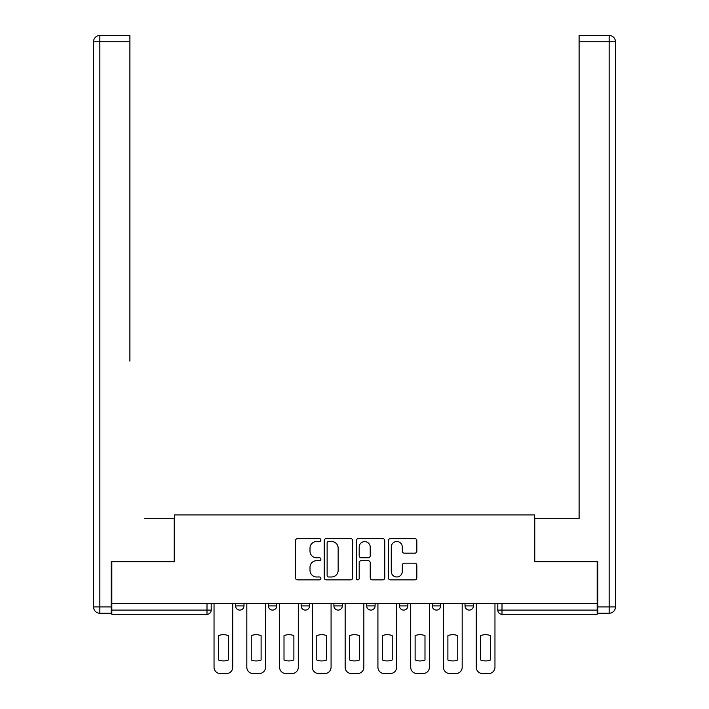 <?xml version="1.0" encoding="UTF-8"?>
<svg xmlns="http://www.w3.org/2000/svg" width="709" height="709" viewBox="0 0 709 709"><rect width="100%" height="100%" fill="white"/><g stroke="black" fill="none" stroke-linecap="round" stroke-linejoin="round"><path stroke-width="1.06" d="M320.885 540.072A1.445 1.445 0 0 0 319.44 538.627L297.523 538.627A2.065 2.065 0 0 0 295.467 540.692L295.467 577.808A2.065 2.065 0 0 0 297.523 579.873L319.44 579.873A1.445 1.445 0 0 0 320.885 578.429A1.445 1.445 0 0 0 319.44 576.984L316.604 576.984A6.603 6.603 0 0 1 310.001 570.39L310.001 567.297A6.603 6.603 0 0 1 316.604 560.695L319.44 560.695A1.445 1.445 0 0 0 320.885 559.25A1.445 1.445 0 0 0 319.44 557.806L316.604 557.806A6.603 6.603 0 0 1 310.001 551.212L310.001 548.11A6.603 6.603 0 0 1 316.604 541.516L319.44 541.516A1.445 1.445 0 0 0 320.885 540.072M432.242 603.581L432.242 605.894L440.643 605.894A4.201 4.201 0 0 1 436.443 610.094A4.201 4.201 0 0 1 432.242 605.894L432.242 603.581M399.459 603.581L399.459 605.894L407.87 605.894A4.201 4.201 0 0 1 403.669 610.094A4.201 4.201 0 0 1 399.459 605.894L399.459 603.581M333.912 605.894L333.912 603.581L333.912 605.894A4.201 4.201 0 0 0 338.113 610.094A4.201 4.201 0 0 1 333.912 605.894L342.314 605.894A4.201 4.201 0 0 1 338.113 610.094M268.356 605.894L268.356 603.581L268.356 605.894A4.201 4.201 0 0 0 272.557 610.094A4.201 4.201 0 0 1 268.356 605.894L276.758 605.894A4.201 4.201 0 0 1 272.557 610.094A4.201 4.201 0 0 0 276.758 605.894L276.758 603.581L276.758 605.894M414.774 553.171A2.065 2.065 0 0 0 416.839 551.106L416.839 540.692A2.065 2.065 0 0 0 414.774 538.627L390.437 538.627A2.065 2.065 0 0 0 388.372 540.692L388.372 577.808A2.065 2.065 0 0 0 390.437 579.873L414.774 579.873A2.065 2.065 0 0 0 416.839 577.808L416.839 565.233A2.065 2.065 0 0 0 414.774 563.168L404.36 563.168A2.065 2.065 0 0 0 402.295 565.233L402.295 571.472A5.512 5.512 0 0 1 396.774 576.984A5.512 5.512 0 0 1 391.262 571.472L391.262 547.029A5.512 5.512 0 0 1 396.774 541.516A5.512 5.512 0 0 1 402.295 547.029L402.295 551.106A2.065 2.065 0 0 0 404.36 553.171L414.774 553.171M111.827 603.581L111.827 561.776L174.441 561.776L174.441 514.92L534.559 514.92L534.559 561.776L597.173 561.776L597.173 603.581L111.827 603.581L111.827 610.094L211.202 610.094L211.202 603.581L211.202 610.094A4.201 4.201 0 0 1 207.001 614.295L111.827 614.295L111.827 610.094M352.692 540.692A2.065 2.065 0 0 0 350.636 538.627L326.3 538.627A2.065 2.065 0 0 0 324.235 540.692L324.235 577.808A2.065 2.065 0 0 0 326.3 579.873L350.636 579.873A2.065 2.065 0 0 0 352.692 577.808L352.692 540.692M358.364 538.627L382.7 538.627A2.065 2.065 0 0 1 384.765 540.692L384.765 577.808A2.065 2.065 0 0 1 382.7 579.873L372.287 579.873A2.065 2.065 0 0 1 370.222 577.808L370.222 562.76A2.065 2.065 0 0 0 368.166 560.695L361.253 560.695A2.065 2.065 0 0 0 359.188 562.76L359.188 578.429A1.445 1.445 0 0 1 357.753 579.873A1.445 1.445 0 0 1 356.308 578.429L356.308 540.692A2.065 2.065 0 0 1 358.364 538.627M497.798 603.581L497.798 610.094L597.173 610.094L597.173 614.295L501.999 614.295A4.201 4.201 0 0 1 497.798 610.094A4.201 4.201 0 0 0 501.999 614.295L501.999 603.581M597.173 603.581L597.173 610.094M473.426 603.581L473.426 605.894A4.201 4.201 0 0 1 469.216 610.094A4.201 4.201 0 0 1 465.015 605.894L473.426 605.894L473.426 603.581M465.015 603.581L465.015 605.894M440.643 605.894L440.643 603.581L440.643 605.894A4.201 4.201 0 0 1 436.443 610.094M407.87 605.894L407.87 603.581L407.87 605.894A4.201 4.201 0 0 1 403.669 610.094M375.088 603.581L375.088 605.894A4.201 4.201 0 0 1 370.887 610.094A4.201 4.201 0 0 1 366.686 605.894A4.201 4.201 0 0 0 370.887 610.094A4.201 4.201 0 0 0 375.088 605.894L375.088 603.581M366.686 603.581L366.686 605.894L375.088 605.894M342.314 603.581L342.314 605.894M309.541 603.581L309.541 605.894A4.201 4.201 0 0 1 305.331 610.094A4.201 4.201 0 0 1 301.13 605.894A4.201 4.201 0 0 0 305.331 610.094M301.13 603.581L301.13 605.894L309.541 605.894M243.985 603.581L243.985 605.894A4.201 4.201 0 0 1 239.784 610.094A4.201 4.201 0 0 1 235.574 605.894A4.201 4.201 0 0 0 239.784 610.094A4.201 4.201 0 0 0 243.985 605.894L243.985 603.581M235.574 603.581L235.574 605.894L243.985 605.894M207.001 603.581L207.001 614.295A4.201 4.201 0 0 0 211.202 610.094M328.568 541.516A1.445 1.445 0 0 0 327.124 542.961L327.124 575.54A1.445 1.445 0 0 0 328.568 576.984L331.555 576.984A6.603 6.603 0 0 0 338.158 570.39L338.158 548.11A6.603 6.603 0 0 0 331.555 541.516L328.568 541.516M370.222 547.135A5.512 5.512 0 0 0 364.71 541.614A5.512 5.512 0 0 0 359.188 547.135L359.188 555.741A2.065 2.065 0 0 0 361.253 557.806L368.166 557.806A2.065 2.065 0 0 0 370.222 555.741L370.222 547.135M218.452 635.645L218.452 659.982A13.134 13.134 0 0 0 228.333 659.982L228.333 635.645A13.134 13.134 0 0 0 218.452 635.645M214.038 603.581L214.038 667.249A6.301 6.301 0 0 0 220.348 673.55L226.437 673.55A6.301 6.301 0 0 0 232.738 667.249L232.738 603.581M251.234 635.645L251.234 659.982A13.134 13.134 0 0 0 261.107 659.982L261.107 635.645A13.134 13.134 0 0 0 251.234 635.645M246.821 603.581L246.821 667.249A6.301 6.301 0 0 0 253.122 673.55L259.219 673.55A6.301 6.301 0 0 0 265.521 667.249L265.521 603.581M284.008 635.645L284.008 659.982A13.134 13.134 0 0 0 293.881 659.982L293.881 635.645A13.134 13.134 0 0 0 284.008 635.645M279.594 603.581L279.594 667.249A6.301 6.301 0 0 0 285.895 673.55L291.993 673.55A6.301 6.301 0 0 0 298.294 667.249L298.294 603.581M111.198 606.948L111.198 613.25L99.845 613.25A6.301 6.301 0 0 1 93.544 606.948L93.544 41.751L99.845 41.751L99.845 35.45L129.898 35.45L129.898 41.751L99.845 41.751L99.845 606.948L111.198 606.948L111.198 561.776L174.228 561.776L174.228 518.696L144.388 518.696M129.898 41.751L129.898 361.12M99.845 35.45A6.301 6.301 0 0 0 93.544 41.751A6.301 6.301 0 0 1 99.845 35.45M564.612 518.696L579.102 518.696L579.102 35.45L609.155 35.45A6.301 6.301 0 0 1 615.456 41.751L615.456 606.948A6.301 6.301 0 0 1 609.155 613.25L597.802 613.25L597.802 561.776L534.772 561.776L534.772 518.696L579.102 518.696L579.102 361.12M597.802 606.948L609.155 606.948L609.155 41.751L615.456 41.751A6.301 6.301 0 0 0 609.155 35.45A6.301 6.301 0 0 1 615.456 41.751A6.301 6.301 0 0 0 609.155 35.45L609.155 41.751L579.102 41.751M316.781 635.645L316.781 659.982A13.134 13.134 0 0 0 326.663 659.982L326.663 635.645A13.134 13.134 0 0 0 316.781 635.645M312.377 603.581L312.377 667.249A6.301 6.301 0 0 0 318.678 673.55L324.766 673.55A6.301 6.301 0 0 0 331.076 667.249L331.076 603.581M349.564 635.645L349.564 659.982A13.134 13.134 0 0 0 359.436 659.982L359.436 635.645A13.134 13.134 0 0 0 349.564 635.645M345.15 603.581L345.15 667.249A6.301 6.301 0 0 0 351.451 673.55L357.549 673.55A6.301 6.301 0 0 0 363.85 667.249L363.85 603.581M382.337 635.645L382.337 659.982A13.134 13.134 0 0 0 392.219 659.982L392.219 635.645A13.134 13.134 0 0 0 382.337 635.645M377.924 603.581L377.924 667.249A6.301 6.301 0 0 0 384.234 673.55L390.322 673.55A6.301 6.301 0 0 0 396.623 667.249L396.623 603.581M415.119 635.645L415.119 659.982A13.134 13.134 0 0 0 424.992 659.982L424.992 635.645A13.134 13.134 0 0 0 415.119 635.645M410.706 603.581L410.706 667.249A6.301 6.301 0 0 0 417.007 673.55L423.105 673.55A6.301 6.301 0 0 0 429.406 667.249L429.406 603.581M447.893 635.645L447.893 659.982A13.134 13.134 0 0 0 457.766 659.982L457.766 635.645A13.134 13.134 0 0 0 447.893 635.645M443.479 603.581L443.479 667.249A6.301 6.301 0 0 0 449.781 673.55L455.878 673.55A6.301 6.301 0 0 0 462.179 667.249L462.179 603.581M480.667 635.645L480.667 659.982A13.134 13.134 0 0 0 490.548 659.982L490.548 635.645A13.134 13.134 0 0 0 480.667 635.645M476.262 603.581L476.262 667.249A6.301 6.301 0 0 0 482.563 673.55L488.652 673.55A6.301 6.301 0 0 0 494.962 667.249L494.962 603.581M99.845 613.25L99.845 606.948L93.544 606.948M615.456 606.948L609.155 606.948L609.155 613.25"/></g></svg>
